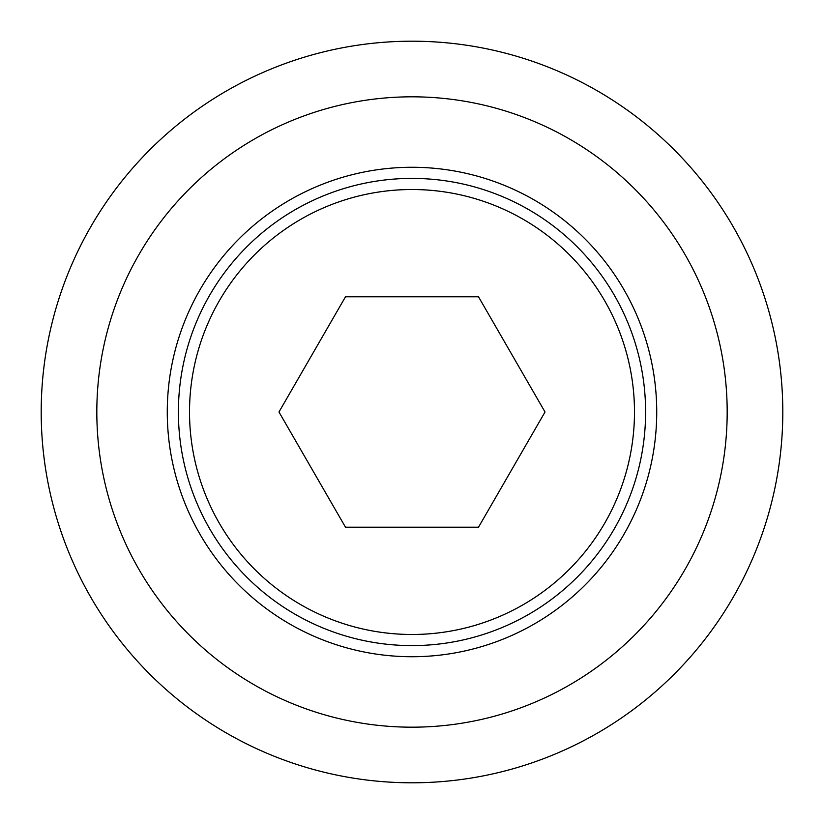 <?xml version="1.0" encoding="UTF-8"?>
<svg xmlns="http://www.w3.org/2000/svg" width="824" height="824" viewBox="0 0 824 824"><rect width="100%" height="100%" fill="white"/><g stroke="black" fill="none" stroke-linecap="round" stroke-linejoin="round"><path stroke-width="1.24" d="M178.396 412A233.604 233.604 0 0 0 412 645.604A233.604 233.604 0 0 0 645.604 412A233.604 233.604 0 0 0 412 178.396A233.604 233.604 0 0 0 178.396 412M189.52 412A222.48 222.48 0 0 0 412 634.48A222.48 222.48 0 0 0 634.48 412A222.48 222.48 0 0 0 412 189.52A222.48 222.48 0 0 0 189.52 412M656.728 412A244.728 244.728 0 0 0 412 167.272A244.728 244.728 0 0 0 167.272 412A244.728 244.728 0 0 0 412 656.728A244.728 244.728 0 0 0 656.728 412M41.2 412A370.8 370.8 0 0 0 412 782.8A370.8 370.8 0 0 0 782.8 412A370.8 370.8 0 0 0 412 41.2A370.8 370.8 0 0 0 41.2 412M96.82 412A315.18 315.18 0 0 0 412 727.18A315.18 315.18 0 0 0 727.18 412A315.18 315.18 0 0 0 412 96.82A315.18 315.18 0 0 0 96.82 412M478.507 527.206L345.493 527.206L278.976 412L345.493 296.794L478.507 296.794L545.024 412L478.507 527.206"/></g></svg>

